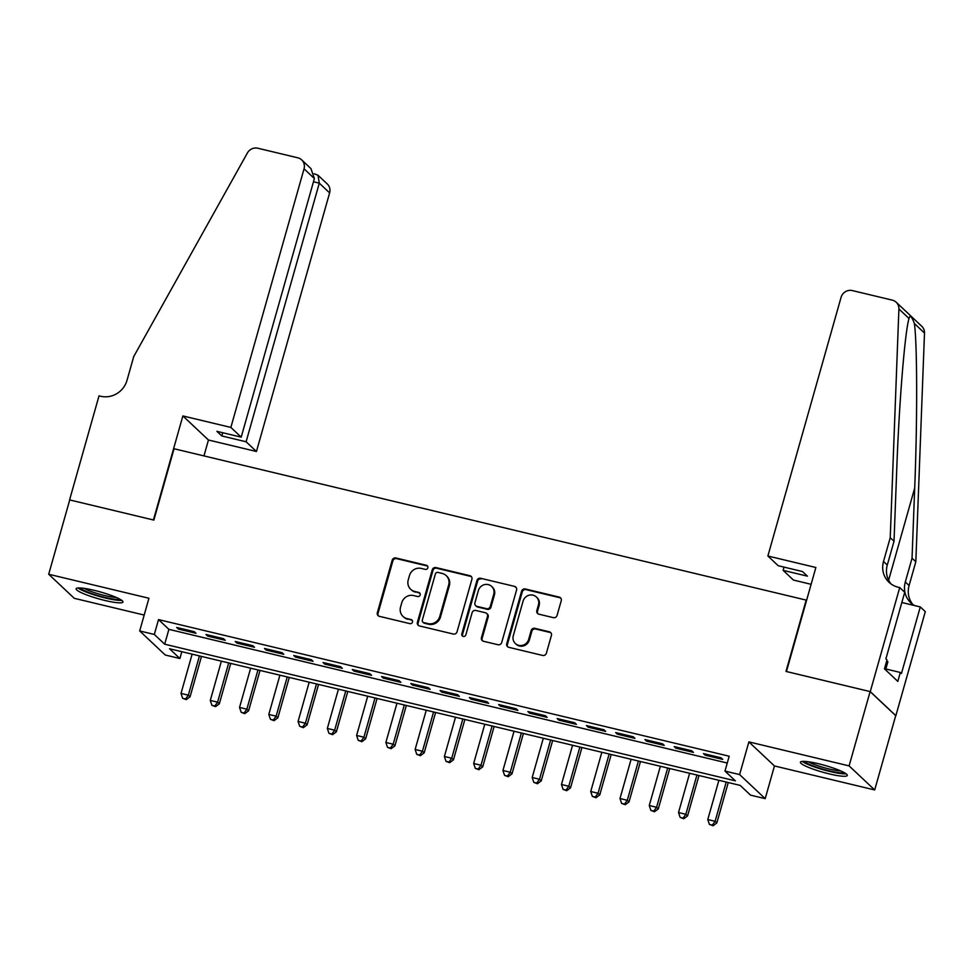 <?xml version="1.0" encoding="UTF-8"?>
<svg xmlns="http://www.w3.org/2000/svg" width="974" height="974" viewBox="0 0 974 974"><rect width="100%" height="100%" fill="white"/><g stroke="black" fill="none" stroke-linecap="round" stroke-linejoin="round"><path stroke-width="1.46" d="M427.842 567.818A2.143 2.045 -46.8 0 0 426.405 565.285L395.882 557.98A3.068 2.922 -46.8 0 0 392.193 560.208L377.328 612.731A3.068 2.922 -46.8 0 0 379.373 616.335L409.896 623.64A2.143 2.045 -46.8 0 0 411.941 620.036A2.143 2.045 -46.8 0 0 411.052 619.561L407.095 618.612A9.813 9.338 -46.8 0 1 400.545 607.082L401.787 602.699A9.813 9.338 -46.8 0 1 413.621 595.564L417.578 596.514A2.143 2.045 -46.8 0 0 419.624 592.91A2.143 2.045 -46.8 0 0 418.723 592.423L414.778 591.486A9.813 9.338 -46.8 0 1 408.228 579.944L409.47 575.561A9.813 9.338 -46.8 0 1 421.304 568.426L425.248 569.376A2.143 2.045 -46.8 0 0 427.842 567.818M427.61 566.138A2.143 2.045 -46.8 0 0 427.099 565.943L396.576 558.638A3.068 2.922 -46.8 0 0 392.875 560.866L378.022 613.389A3.068 2.922 -46.8 0 0 378.472 615.945M412.246 620.414A2.143 2.045 -46.8 0 0 411.746 620.207L407.095 618.612M419.928 593.276A2.143 2.045 -46.8 0 0 419.417 593.081L414.778 591.486M818.452 763.738A24.35 3.543 -164.2 0 0 800.409 762.179A24.35 3.543 -164.2 0 0 829.239 773.892A24.35 3.543 -164.2 0 0 847.283 775.45A24.35 3.543 -164.2 0 0 818.452 763.738M94.149 590.317A24.35 3.543 -164.2 0 0 76.106 588.759A24.35 3.543 -164.2 0 0 104.936 600.471A24.35 3.543 -164.2 0 0 122.968 602.029A24.35 3.543 -164.2 0 0 94.149 590.317M553.366 617.65A3.068 2.922 -46.8 0 0 557.067 615.422L561.243 600.69A3.068 2.922 -46.8 0 0 559.186 597.086L525.29 588.966A3.068 2.922 -46.8 0 0 521.601 591.194L506.736 643.717A3.068 2.922 -46.8 0 0 508.781 647.32L542.676 655.441A3.068 2.922 -46.8 0 0 546.377 653.213L551.418 635.413A3.068 2.922 -46.8 0 0 549.36 631.809L534.86 628.327A3.068 2.922 -46.8 0 0 531.159 630.555L528.663 639.382A8.194 7.816 -46.8 0 1 515.368 643.522A8.194 7.816 -46.8 0 1 513.298 635.705L523.075 601.128A8.194 7.816 -46.8 0 1 536.382 597.001A8.194 7.816 -46.8 0 1 538.452 604.817L536.82 610.576A3.068 2.922 -46.8 0 0 538.865 614.18L553.366 617.65M724.985 771.091L739.619 774.586L765.199 798.656L750.564 795.149L740.191 785.397L169.525 648.757L179.898 658.521L165.263 655.015L139.684 630.945L154.318 634.451L164.691 644.204L735.358 780.844L724.985 771.091L729.185 756.226L158.518 619.586L154.318 634.451M139.684 630.945L148.937 598.255L48.7 574.246L69.726 499.942L153.868 520.079L174.054 448.746L806.18 600.094L785.994 671.427L870.123 691.577L849.097 765.893L748.872 741.896L739.619 774.586M471.903 579.299A3.068 2.922 -46.8 0 0 469.858 575.695L435.962 567.574A3.068 2.922 -46.8 0 0 432.261 569.802L417.396 622.325A3.068 2.922 -46.8 0 0 419.441 625.929L453.336 634.05A3.068 2.922 -46.8 0 0 457.037 631.822L471.903 579.299M480.632 578.276L514.528 586.385A3.068 2.922 -46.8 0 1 516.573 589.988L501.707 642.511A3.068 2.922 -46.8 0 1 498.006 644.739L483.506 641.269A3.068 2.922 -46.8 0 1 481.46 637.666L487.487 616.359A3.068 2.922 -46.8 0 0 485.442 612.756L475.811 610.454A3.068 2.922 -46.8 0 0 472.11 612.683L465.84 634.865A2.143 2.045 -46.8 0 1 462.358 635.937A2.143 2.045 -46.8 0 1 461.822 633.891L476.931 580.504A3.068 2.922 -46.8 0 1 480.632 578.276L514.528 586.385M870.123 691.577L895.715 715.646L874.689 789.951L849.097 765.893M48.7 574.246L74.28 598.316L144.176 615.057M194.264 631.663L176.696 627.463L178.425 629.082L195.993 633.283L194.264 631.663M223.521 638.664L205.964 634.464L207.693 636.095L225.25 640.295L223.521 638.664M252.79 645.677L235.233 641.476L236.962 643.096L254.518 647.296L252.79 645.677M282.058 652.677L264.502 648.477L266.231 650.108L283.787 654.309L282.058 652.677M311.315 659.69L293.758 655.49L295.487 657.109L313.044 661.309L311.315 659.69M340.583 666.691L323.027 662.49L324.756 664.122L342.312 668.322L340.583 666.691M369.852 673.704L352.296 669.503L354.025 671.123L371.581 675.323L369.852 673.704M399.121 680.704L381.552 676.504L383.281 678.135L400.85 682.336L399.121 680.704M428.377 687.717L410.821 683.517L412.55 685.136L430.106 689.349L428.377 687.717M457.646 694.718L440.09 690.517L441.819 692.149L459.375 696.349L457.646 694.718M486.915 701.73L469.346 697.53L471.075 699.149L488.644 703.362L486.915 701.73M516.171 708.743L498.615 704.531L500.344 706.162L517.9 710.363L516.171 708.743M545.44 715.744L527.884 711.544L529.613 713.163L547.169 717.375L545.44 715.744M574.709 722.757L557.152 718.544L558.881 720.176L576.438 724.376L574.709 722.757M603.965 729.757L586.409 725.557L588.138 727.176L605.694 731.389L603.965 729.757M633.234 736.77L615.678 732.558L617.406 734.189L634.963 738.389L633.234 736.77M662.503 743.771L644.946 739.57L646.675 741.19L664.231 745.402L662.503 743.771M691.771 750.784L674.203 746.571L675.932 748.202L693.5 752.403L691.771 750.784M158.518 619.586L168.892 629.35L727.261 763.032M705.2 755.203L722.757 759.416L721.028 757.784L703.471 753.584L705.2 755.203L705.517 754.071M748.872 741.896L774.452 765.954L874.689 789.951M774.452 765.954L765.199 798.656M181.821 651.703L179.898 658.521M168.892 629.35L164.691 644.204M178.425 629.082L178.753 627.95M207.693 636.095L208.022 634.951M236.962 643.096L237.279 641.963M266.231 650.108L266.547 648.964M295.487 657.109L295.816 655.977M324.756 664.122L325.072 662.977M354.025 671.123L354.341 669.99M383.281 678.135L383.61 676.991M412.55 685.136L412.866 684.004M441.819 692.149L442.135 691.004M471.075 699.149L471.404 698.017M500.344 706.162L500.673 705.03M529.613 713.163L529.929 712.031M558.881 720.176L559.198 719.043M588.138 727.176L588.466 726.044M617.406 734.189L617.723 733.057M646.675 741.19L646.992 740.057M675.932 748.202L676.26 747.07M410.699 589.282L411.393 589.94A9.813 9.338 -46.8 0 0 415.472 592.131M403.017 616.42L403.711 617.078A9.813 9.338 -46.8 0 0 407.789 619.269M471.453 576.73A3.068 2.922 -46.8 0 0 470.552 576.34L436.644 568.232A3.068 2.922 -46.8 0 0 432.955 570.46L418.089 622.983A3.068 2.922 -46.8 0 0 418.54 625.539M437.959 572.42A2.143 2.045 -46.8 0 0 435.378 573.978L422.326 620.085A2.143 2.045 -46.8 0 0 423.763 622.605L427.927 623.604A9.813 9.338 -46.8 0 0 439.761 616.469L448.673 584.948A9.813 9.338 -46.8 0 0 442.123 573.418L437.959 572.42M422.874 622.13L423.556 622.776A2.143 2.045 -46.8 0 0 424.457 623.25L423.763 622.605M446.202 575.61L446.896 576.255A9.813 9.338 -46.8 0 1 449.367 585.605L440.455 617.114A9.813 9.338 -46.8 0 1 428.621 624.249L424.457 623.25M516.11 587.432A3.068 2.922 -46.8 0 0 515.209 587.042M486.708 613.45L487.402 614.095A3.068 2.922 -46.8 0 1 488.181 617.017L482.142 638.311A3.068 2.922 -46.8 0 0 482.605 640.88M481.314 578.921A3.068 2.922 -46.8 0 0 477.625 581.149L462.516 634.549A2.143 2.045 -46.8 0 0 462.747 636.229M493.733 594.262A8.194 7.816 -46.8 0 0 491.675 586.445A8.194 7.816 -46.8 0 0 478.368 590.585L474.922 602.76A3.068 2.922 -46.8 0 0 476.968 606.376L486.598 608.677A3.068 2.922 -46.8 0 0 490.287 606.449L493.733 594.262L494.427 594.919A8.194 7.816 -46.8 0 0 492.357 587.103L491.675 586.445M475.689 605.682L476.383 606.339A3.068 2.922 -46.8 0 0 477.662 607.021L476.968 606.376M494.427 594.919L490.981 607.094A3.068 2.922 -46.8 0 1 487.28 609.322L477.662 607.021M536.382 597.001L537.076 597.646A8.194 7.816 -46.8 0 1 539.133 605.463L537.514 611.222A3.068 2.922 -46.8 0 0 537.965 613.79M515.368 643.522L516.05 644.167A8.194 7.816 -46.8 0 0 529.357 640.04L528.663 639.382M550.955 632.844A3.068 2.922 -46.8 0 0 550.054 632.455L535.554 628.985A3.068 2.922 -46.8 0 0 531.853 631.213L529.357 640.04M560.781 598.121A3.068 2.922 -46.8 0 0 559.88 597.732L525.984 589.623A3.068 2.922 -46.8 0 0 522.283 591.851L507.43 644.362A3.068 2.922 -46.8 0 0 507.88 646.931M192.122 654.175L181.018 693.415L188.335 695.168L190.064 696.787L201.484 656.415M185.559 698.991L182.637 698.297L186.253 699.649L185.559 698.991L188.335 695.168L199.439 655.928M182.637 698.297L181.018 693.415M190.064 696.787L186.253 699.649M119.936 599.217A21.075 3.068 15.8 0 1 114.128 599.18A21.075 3.068 15.8 0 1 93.626 594.213A21.075 3.068 15.8 0 1 80.16 587.955M84.081 588.357A19.517 2.837 -164.2 0 0 113.52 597.245A19.517 2.837 -164.2 0 0 116.393 597.488M77.993 587.979A24.204 3.519 -164.2 0 0 116.186 600.094A24.204 3.519 -164.2 0 0 121.762 600.361M844.251 772.638A21.075 3.068 15.8 0 1 838.444 772.601A21.075 3.068 15.8 0 1 817.941 767.634A21.075 3.068 15.8 0 1 804.463 761.376M808.396 761.778A19.517 2.837 -164.2 0 0 837.835 770.665A19.517 2.837 -164.2 0 0 840.696 770.909M802.308 761.4A24.204 3.519 -164.2 0 0 840.501 773.514A24.204 3.519 -164.2 0 0 846.077 773.782M885.585 669.881L887.911 661.638L886.657 661.078M230.862 427.428L304.046 168.819A9.363 8.924 -46.8 0 0 297.788 157.8L257.842 148.231A9.363 8.924 -46.8 0 0 247.396 152.979L133.73 356.569L127.01 380.347A21.854 20.819 133.2 0 1 100.626 396.248L99.019 395.858L69.58 499.906L153.429 519.982L182.868 415.935L230.862 427.428L241.199 437.156L216.91 431.336L221.816 435.95L246.105 441.77L256.442 451.498L329.626 192.889L319.289 183.161L313.47 181.761M246.105 441.77L319.289 183.161L318.011 175.247L327.264 183.952A9.363 8.924 133.2 0 1 329.626 192.889M203.956 455.905L208.448 440.005L256.442 451.498M182.868 415.935L208.448 440.005M241.199 437.156L314.383 178.546L304.046 168.819M221.816 435.95L222.729 432.736M301.684 159.894L310.937 168.599L314.383 178.546M314.261 173.774L318.011 175.247M767.877 556.008L841.061 297.399A9.363 8.924 -46.8 0 1 852.36 290.581L892.306 300.138A9.363 8.924 -46.8 0 1 898.905 308.965L890.236 537.697L883.503 561.474A21.854 20.819 -46.8 0 0 889.019 582.294A21.854 20.819 -46.8 0 0 898.101 587.188L899.72 587.566L870.269 691.613L786.432 671.536L815.871 567.501L767.877 556.008L778.214 565.724L802.503 571.543L807.409 576.158L783.12 570.35L784.033 567.124M896.202 302.232L921.781 326.302A9.363 8.924 133.2 0 1 924.496 333.035L915.828 561.755L912.041 558.199L914.696 488.059C917.423 421.206 917.277 343.505 914.379 323.514C911.749 316.416 909.96 314.736 909.022 318.486C904.87 331.83 899.039 403.918 896.677 471.124L894.022 541.252L887.29 565.03A21.854 20.819 -46.8 0 0 891.027 583.95M894.022 541.252L890.236 537.697M915.828 561.755L909.095 585.544A21.854 20.819 -46.8 0 0 912.821 604.464M914.489 605.536A21.854 20.819 -46.8 0 1 910.812 602.809A21.854 20.819 -46.8 0 1 905.309 581.977L912.041 558.199M870.269 691.613L895.861 715.683L925.3 611.635L920.284 606.924L901.449 673.509L900.341 672.462L885.829 668.992M899.72 587.566L904.724 592.289L885.89 658.874L886.997 659.909L884.465 668.834L897.821 681.386L900.341 672.462M811.111 584.303L793.457 580.078L783.12 570.35M920.284 606.924L901.839 602.504M909.253 317.634L909.022 318.486L898.905 308.965M221.39 661.176L210.287 700.428L217.604 702.169L219.333 703.8L230.753 663.416M214.828 706.004L211.906 705.298L215.522 706.649L214.828 706.004L217.604 702.169L228.707 662.929M211.906 705.298L210.287 700.428M219.333 703.8L215.522 706.649M250.647 668.188L239.543 707.428L246.86 709.182L248.589 710.801L260.021 670.429M244.097 713.005L241.162 712.311L244.791 713.662L244.097 713.005L246.86 709.182L257.964 669.942M241.162 712.311L239.543 707.428M248.589 710.801L244.791 713.662M279.915 675.189L268.812 714.441L276.129 716.182L277.858 717.814L289.278 677.429M273.353 720.017L270.431 719.311L274.047 720.663L273.353 720.017L276.129 716.182L287.233 676.942M270.431 719.311L268.812 714.441M277.858 717.814L274.047 720.663M309.184 682.202L298.081 721.442L305.398 723.195L307.127 724.826L318.547 684.442M302.622 727.018L299.7 726.324L303.316 727.675L302.622 727.018L305.398 723.195L316.501 683.955M299.7 726.324L298.081 721.442M307.127 724.826L303.316 727.675M338.441 689.202L327.337 728.455L334.654 730.196L336.383 731.827L347.815 691.443M331.891 734.031L328.956 733.325L332.584 734.676L331.891 734.031L334.654 730.196L345.758 690.956M328.956 733.325L327.337 728.455M336.383 731.827L332.584 734.676M367.709 696.215L356.606 735.455L363.923 737.208L365.652 738.84L377.084 698.455M361.159 741.031L358.225 740.337L361.841 741.689L361.159 741.031L363.923 737.208L375.027 697.968M358.225 740.337L356.606 735.455M365.652 738.84L361.841 741.689M396.978 703.216L385.874 742.468L393.192 744.209L394.92 745.841L406.341 705.456M390.416 748.044L387.494 747.338L391.11 748.689L390.416 748.044L393.192 744.209L404.295 704.969M387.494 747.338L385.874 742.468M394.92 745.841L391.11 748.689M426.247 710.229L415.131 749.469L422.448 751.222L424.177 752.853L435.609 712.469M419.684 755.045L416.762 754.351L420.378 755.702L419.684 755.045L422.448 751.222L433.564 711.982M416.762 754.351L415.131 749.469M424.177 752.853L420.378 755.702M455.503 717.229L444.4 756.481L451.717 758.235L453.446 759.854L464.878 719.482M448.953 762.058L446.019 761.351L449.635 762.703L448.953 762.058L451.717 758.235L462.82 718.982M446.019 761.351L444.4 756.481M453.446 759.854L449.635 762.703M484.772 724.242L473.668 763.482L480.986 765.235L482.714 766.867L494.135 726.482M478.21 769.058L475.288 768.364L478.904 769.716L478.21 769.058L480.986 765.235L492.089 725.995M475.288 768.364L473.668 763.482M482.714 766.867L478.904 769.716M514.041 731.243L502.937 770.495L510.254 772.248L511.983 773.867L523.403 733.495M507.478 776.071L504.556 775.365L508.172 776.716L507.478 776.071L510.254 772.248L521.358 732.996M504.556 775.365L502.937 770.495M511.983 773.867L508.172 776.716M543.297 738.255L532.194 777.495L539.511 779.249L541.24 780.88L552.672 740.496M536.747 783.072L533.813 782.378L537.441 783.729L536.747 783.072L539.511 779.249L550.614 740.009M533.813 782.378L532.194 777.495M541.24 780.88L537.441 783.729M572.566 745.256L561.462 784.508L568.779 786.261L570.508 787.881L581.928 747.508M566.004 790.084L563.082 789.378L566.698 790.73L566.004 790.084L568.779 786.261L579.883 747.009M563.082 789.378L561.462 784.508M570.508 787.881L566.698 790.73M601.835 752.269L590.731 791.509L598.048 793.262L599.777 794.894L611.197 754.509M595.272 797.085L592.35 796.391L595.966 797.743L595.272 797.085L598.048 793.262L609.152 754.022M592.35 796.391L590.731 791.509M599.777 794.894L595.966 797.743M631.103 759.27L619.988 798.522L627.305 800.275L629.034 801.894L640.466 761.522M624.541 804.098L621.607 803.392L625.235 804.743L624.541 804.098L627.305 800.275L638.408 761.023M621.607 803.392L619.988 798.522M629.034 801.894L625.235 804.743M660.36 766.282L649.256 805.522L656.573 807.276L658.302 808.907L669.735 768.523M653.81 811.099L650.875 810.405L654.491 811.756L653.81 811.099L656.573 807.276L667.677 768.036M650.875 810.405L649.256 805.522M658.302 808.907L654.491 811.756M689.629 773.283L678.525 812.535L685.842 814.288L687.571 815.908L698.991 775.535M683.066 818.111L680.144 817.405L683.76 818.757L683.066 818.111L685.842 814.288L696.946 775.036M680.144 817.405L678.525 812.535M687.571 815.908L683.76 818.757M718.897 780.296L707.781 819.536L715.099 821.289L716.827 822.92L728.26 782.536M712.335 825.112L709.413 824.418L713.029 825.769L712.335 825.112L715.099 821.289L726.214 782.049M709.413 824.418L707.781 819.536M716.827 822.92L713.029 825.769M427.099 565.943L426.405 565.285M411.746 620.207L411.052 619.561M419.417 593.081L418.723 592.423M378.022 613.389L377.328 612.731M392.875 560.866L392.193 560.208M396.576 558.638L395.882 557.98M418.089 622.983L417.396 622.325M432.955 570.46L432.261 569.802M436.644 568.232L435.962 567.574M470.552 576.34L469.858 575.695M428.621 624.249L427.927 623.604M440.455 617.114L439.761 616.469M449.367 585.605L448.673 584.948M482.142 638.311L481.46 637.666M488.181 617.017L487.487 616.359M462.516 634.549L461.822 633.891M477.625 581.149L476.931 580.504M487.28 609.322L486.598 608.677M490.981 607.094L490.287 606.449M537.514 611.222L536.82 610.576M539.133 605.463L538.452 604.817M531.853 631.213L531.159 630.555M535.554 628.985L534.86 628.327M550.054 632.455L549.36 631.809M507.43 644.362L506.736 643.717M522.283 591.851L521.601 591.194M525.984 589.623L525.29 588.966M559.88 597.732L559.186 597.086M887.29 565.03L883.503 561.474M905.309 581.977L909.095 585.544M924.496 333.035L914.379 323.514M914.696 488.059L888.617 580.224"/></g></svg>
